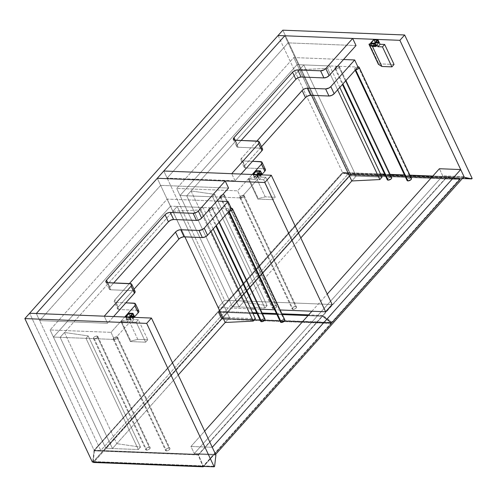 <?xml version="1.0" encoding="UTF-8"?>
<svg xmlns="http://www.w3.org/2000/svg" width="497" height="497" viewBox="0 0 497 497"><rect width="100%" height="100%" fill="white"/><g stroke="black" fill="none" stroke-linecap="round" stroke-linejoin="round"><path stroke-width="0.37" stroke-dasharray="2.48 1.86" d="M36.318 313.514L100.779 450.499L94.082 450.239L29.621 313.253L94.082 450.239L100.779 450.499L349.217 172.77L342.52 172.502L94.082 450.239L29.621 313.253L94.082 450.239L92.777 461.533L214.605 466.329L92.777 461.533L94.082 450.239L342.52 172.502L349.217 172.77L284.756 35.784L349.217 172.77L100.779 450.499L36.318 313.514L39.654 320.608L107.576 323.28L104.24 316.191L107.576 323.28L113.589 316.558L107.576 323.28L39.654 320.608L36.318 313.514M278.059 35.517L342.52 172.502L278.059 35.517M463.496 177.267L432.825 176.062L463.496 177.267M409.901 175.155L404.452 174.944L409.901 175.155M390.108 174.379L384.653 174.161L390.108 174.379M380.534 174L342.52 172.502L380.534 174M472.15 178.417L350.323 173.615L349.888 174.099L462.365 178.535L349.888 174.099L342.52 172.502L349.888 174.099L350.323 173.615L282.83 30.187L350.323 173.615L472.15 178.417M92.343 462.017L92.777 461.533L92.343 462.017M215.909 455.035L94.082 450.239L215.909 455.035M163.793 171.011L224.613 300.263L332.126 304.499L224.613 300.263L218.108 307.531L157.288 178.286L160.624 185.375L39.654 320.608L160.624 185.375L157.288 178.286L218.108 307.531L250.774 308.817L218.108 307.531L224.613 300.263L163.793 171.011L167.129 178.106L235.05 180.778L241.064 174.056L235.05 180.778L231.714 173.689L235.05 180.778L167.129 178.106L163.793 171.011M280.14 309.979L274.686 309.761L280.14 309.979M260.341 309.196L254.893 308.985L260.341 309.196M356.014 45.55L288.098 42.872L284.756 35.784L288.098 42.872L167.129 178.106L288.098 42.872L356.014 45.55M235.199 140.21L237.33 144.745L241.175 140.446L237.33 144.745A4.032 1.895 -25.2 0 0 236.727 146.578A4.032 1.895 -25.2 0 0 238.206 147.286L234.87 140.197L238.206 147.286L261.049 148.187L237.659 147.218L236.69 146.491L237.33 144.745L235.199 140.21M257.713 141.092L261.049 148.187L257.713 141.092M262.534 148.889A4.032 1.895 -25.2 0 0 261.049 148.187M262.379 148.659L262.571 148.982M228.545 188.052L160.624 185.375L228.545 188.052M107.725 282.712L109.862 287.247L113.707 282.948L109.862 287.247A4.032 1.895 -25.2 0 0 109.253 289.08A4.032 1.895 -25.2 0 0 110.738 289.788L107.402 282.7L110.738 289.788L109.216 288.993L109.862 287.247L107.725 282.712M130.245 283.594L133.581 290.689L110.738 289.788L133.581 290.689L130.245 283.594M135.06 291.391A4.032 1.895 -25.2 0 0 133.581 290.689M135.097 291.484L134.904 291.161M464.043 176.659L442.721 175.814L439.385 168.725L442.721 175.814L194.284 453.55L215.605 454.388L194.284 453.55L442.721 175.814L464.043 176.659M212.269 447.3L190.947 446.461L204.658 431.129L190.947 446.461L194.284 453.55L190.947 446.461L212.269 447.3M311.917 311.228L327.231 294.106L311.917 311.228M380.64 174.217L342.992 172.819L380.677 174.298L342.992 172.819L218.928 311.395L221.96 318.099L350.081 174.869L342.843 173.124L218.928 311.65L222.047 318.353L331.897 322.833L331.928 322.019L459.998 178.609L460.247 179.019L446.983 177.007L322.814 315.427L322.746 315.993L331.605 322.478L331.928 322.019L323.075 315.527L322.746 315.993L322.814 315.427L308.662 314.868L322.814 315.427L322.746 315.993L308.171 315.415L322.746 315.993L331.605 322.478L332.126 322.249L460.309 178.839L350.515 174.447L460.16 178.765L460.34 179.212L332.213 322.441L460.247 179.019L332.213 322.441L222.047 318.353L219.015 311.905L252.855 313.24L219.015 311.905L219.078 311.339L252.582 312.663L219.078 311.339L218.866 311.836L222.252 318.515L332.064 322.752L460.185 179.523L350.54 175.205L222.42 318.434L332.213 322.696L331.692 322.671L332.213 322.696L460.396 179.026L459.992 178.609L350.342 174.292L343.191 172.739L446.921 176.826L459.992 178.609L446.896 176.82L432.57 176.342L446.728 176.901L322.814 315.427L446.983 177.007L323.075 315.527L331.928 322.019L460.054 178.79L446.896 176.82L432.645 176.261L446.946 176.833M256.968 313.402L262.422 313.613L256.968 313.402M276.767 314.179L282.215 314.396L276.767 314.179M410.044 175.46L404.595 175.242L410.044 175.46M390.244 174.677L384.796 174.466L390.244 174.677M256.7 312.824L262.149 313.035L256.7 312.824M276.494 313.601L281.948 313.818L276.494 313.601M218.928 311.65L342.992 172.819L218.928 311.65M380.634 174.211L342.843 172.869L218.928 311.395L222.252 318.515L221.96 318.099L222.252 318.515L332.213 322.696L460.396 179.026L459.998 178.609L350.342 174.292L459.992 178.609L446.933 176.826M410.006 175.373L404.552 175.155L410 175.366M390.207 174.59L384.753 174.379L390.207 174.59M460.185 179.523L460.247 178.957L460.185 179.523L350.54 175.205L222.42 318.434L221.96 318.099L350.081 174.869L350.54 175.205L350.602 174.64L460.247 178.957L460.185 179.523L460.247 178.957M342.855 173.049L343.191 172.739L342.855 173.049M342.992 172.819L350.342 174.292L349.994 174.677L342.843 173.124L342.992 172.819M342.843 173.124L343.191 172.739M350.081 174.869L350.602 174.64L350.54 175.205L349.994 174.677L350.342 174.292L349.994 174.677L350.602 174.64L350.081 174.869M356.125 176.112L349.422 175.851L232.36 306.717L239.057 306.984L300.809 237.951L239.057 306.984L186.729 195.787L303.797 64.914L356.125 176.112L351.789 180.964L356.125 176.112L303.797 64.914L186.729 195.787L180.032 195.52L297.094 64.653L303.797 64.914L297.094 64.653L349.422 175.851L356.125 176.112L351.789 180.964L356.125 176.112L303.797 64.914L329.685 65.933L327.517 68.356L299.461 69.76L311.489 95.325L299.461 69.76L303.797 64.914L356.125 176.112L382.013 177.137L356.125 176.112M180.032 195.52L186.729 195.787L239.057 306.984L232.36 306.717L180.032 195.52L232.36 306.717L349.422 175.851L297.094 64.653L180.032 195.52L297.094 64.653L358.008 67.052L297.094 64.653L293.758 57.559L297.094 64.653L180.032 195.52L176.696 188.431L180.032 195.52L240.946 197.918L237.609 190.829L252.221 174.497L237.609 190.829L240.946 197.918L180.032 195.52M337.625 89.839L327.517 68.356L337.625 89.839M339.793 87.416L329.685 65.933L327.517 68.356L299.461 69.76L303.797 64.914L329.685 65.933L339.793 87.416M335.829 68.94L342.893 83.95L335.829 68.94L337.5 68.561L338.96 67.555L339.339 66.505L338.432 66.026A2.423 1.137 154.8 0 1 339.321 66.455A2.423 1.137 154.8 0 1 338.37 68.07A2.423 1.137 154.8 0 1 335.829 68.94A2.423 1.137 154.8 0 1 334.941 68.511A2.423 1.137 154.8 0 1 335.891 66.896A2.423 1.137 154.8 0 1 338.432 66.026L336.755 66.405L335.301 67.412L334.916 68.462L335.829 68.94M391.648 177.653A2.423 1.137 -25.2 0 0 390.754 177.23L338.432 66.026L390.754 177.23L388.66 177.814L387.269 179.175M390.754 177.23A2.423 1.137 -25.2 0 0 388.219 178.094A2.423 1.137 -25.2 0 0 387.269 179.715M411.441 178.429A2.423 1.137 -25.2 0 0 410.553 178.007L358.225 66.809L356.554 67.182L355.1 68.188L354.715 69.238L355.628 69.717A2.423 1.137 154.8 0 1 354.734 69.294A2.423 1.137 154.8 0 1 355.535 67.791A2.423 1.137 154.8 0 1 357.902 66.815M358.225 66.809L410.553 178.007L408.453 178.597L407.068 179.951M410.553 178.007A2.423 1.137 -25.2 0 0 408.012 178.87A2.423 1.137 -25.2 0 0 407.062 180.492M240.728 198.16L293.056 309.364A2.423 1.137 -25.2 0 0 295.591 308.494A2.423 1.137 -25.2 0 0 296.547 306.879A2.423 1.137 -25.2 0 0 295.659 306.456L243.331 195.253A2.423 1.137 154.8 0 1 244.22 195.675A2.423 1.137 154.8 0 1 243.269 197.297A2.423 1.137 154.8 0 1 240.728 198.16L239.815 197.688L240.492 196.352L242.53 195.34L244.126 195.538L244.077 196.495L243.219 197.334L240.728 198.16A2.423 1.137 154.8 0 1 239.84 197.738A2.423 1.137 154.8 0 1 240.79 196.116A2.423 1.137 154.8 0 1 243.331 195.253L295.659 306.456L293.162 307.283L292.143 308.885L293.435 309.345L295.547 308.531L296.597 307.158L295.659 306.456A2.423 1.137 -25.2 0 0 293.118 307.32A2.423 1.137 -25.2 0 0 292.168 308.935A2.423 1.137 -25.2 0 0 293.056 309.364L240.728 198.16M220.929 197.384L273.257 308.581A2.423 1.137 -25.2 0 0 275.798 307.718A2.423 1.137 -25.2 0 0 276.748 306.096A2.423 1.137 -25.2 0 0 275.86 305.674L223.532 194.476A2.423 1.137 154.8 0 1 224.42 194.899A2.423 1.137 154.8 0 1 223.47 196.52A2.423 1.137 154.8 0 1 220.929 197.384L219.991 196.675L220.693 195.576L222.737 194.557L224.327 194.762L224.42 195.439L223.768 196.284L220.929 197.384A2.423 1.137 154.8 0 1 220.041 196.961A2.423 1.137 154.8 0 1 220.991 195.34A2.423 1.137 154.8 0 1 223.532 194.476L275.86 305.674L273.369 306.506L272.344 308.103L273.642 308.569L275.748 307.749L276.798 306.382L275.86 305.674A2.423 1.137 -25.2 0 0 273.319 306.537A2.423 1.137 -25.2 0 0 272.368 308.159A2.423 1.137 -25.2 0 0 273.257 308.581L220.929 197.384M243.393 302.139L239.057 306.984L264.944 308.003L267.113 305.58L243.393 302.139L239.057 306.984L186.729 195.787L191.065 190.941L243.393 302.139L191.065 190.941L186.729 195.787L239.057 306.984L264.944 308.003L212.623 196.806L186.729 195.787L212.623 196.806L214.785 194.383L191.065 190.941L214.785 194.383L267.113 305.58L243.393 302.139M264.944 308.003L267.113 305.58L214.785 194.383L212.623 196.806L264.944 308.003M261.571 174.863L240.946 197.918L261.571 174.863M343.514 59.522L293.758 57.559L176.696 188.431L237.609 190.829L176.696 188.431L293.758 57.559L343.514 59.522M256.899 141.061L241.424 158.363L240.784 160.115L242.3 160.91L252.464 161.308L242.3 160.91L245.642 167.998L263.913 168.719L260.577 161.624L263.913 168.719L245.642 167.998L242.3 160.91A4.032 1.895 154.8 0 1 240.821 160.202A4.032 1.895 154.8 0 1 241.424 158.363L256.899 141.061M244.157 167.29A4.032 1.895 -25.2 0 1 244.76 165.458L241.424 158.363L244.76 165.458L261.515 146.727L244.4 165.93L244.313 167.526L245.642 167.998A4.032 1.895 -25.2 0 1 244.157 167.29L240.821 160.202M265.243 169.191L265.435 169.514M265.398 169.421A4.032 1.895 -25.2 0 0 263.913 168.719M331.48 322.913L322.528 316.235L218.798 312.147L221.83 318.596L331.567 323.168L203.447 466.391L331.567 323.168L331.412 323.479L221.768 319.161L93.647 462.39L203.292 466.708L331.412 323.479L331.48 322.913L331.561 323.423L331.499 322.708L331.567 323.168L322.423 316.254L198.508 454.78L203.223 466.124L331.412 322.845L322.528 316.235L218.798 312.147L221.83 318.596L331.48 322.913L331.412 323.479L221.768 319.161L221.83 318.596L221.308 318.826L218.127 312.054L94.43 450.338L93.188 462.055L221.308 318.826L218.127 312.054L94.3 450.586L198.247 454.674L322.162 316.154L308.01 315.595L322.329 316.073L331.412 322.845L203.223 466.124L202.851 466.285L198.141 454.941L94.405 450.86L93.125 461.986L202.801 466.366L92.989 461.943L221.83 318.596L221.768 319.161L221.308 318.826L221.768 319.161L93.647 462.39L203.292 466.708L331.412 323.479M203.441 466.391L203.292 466.074L203.441 466.391M93.032 461.974L94.405 450.86L198.141 454.941L202.851 466.285L203.223 466.124L198.508 454.78L322.547 316.148L198.508 454.78L94.405 450.86L94.43 450.338L93.014 461.906M282.308 314.582L276.854 314.371L282.308 314.582M262.509 313.806L257.061 313.588L262.509 313.806M252.942 313.427L218.127 312.054L252.942 313.427M322.528 316.235L322.162 316.154M308.084 315.508L322.553 316.148L331.493 322.696L331.561 323.423L203.441 466.652M93.647 462.39L93.188 462.055L93.647 462.39M229.521 317.645L222.818 317.384L105.755 448.251L112.452 448.518L178.237 374.98L112.452 448.518L60.125 337.32L177.193 206.448L229.521 317.645L225.184 322.497L229.521 317.645L177.193 206.448L60.125 337.32L53.427 337.053L170.49 206.187L177.193 206.448L170.49 206.187L222.818 317.384L229.521 317.645L225.184 322.497L229.521 317.645L177.193 206.448L203.08 207.466L200.912 209.889L172.857 211.293L184.884 236.858L172.857 211.293L177.193 206.448L229.521 317.645L255.408 318.67L229.521 317.645M53.427 337.053L60.125 337.32L112.452 448.518L105.755 448.251L53.427 337.053L105.755 448.251L222.818 317.384L170.49 206.187L53.427 337.053L170.49 206.187L231.409 208.585L170.49 206.187L167.154 199.092L170.49 206.187L53.427 337.053L50.091 329.965L53.427 337.053L114.341 339.451L111.005 332.363L124.747 316.999L111.005 332.363L114.341 339.451L53.427 337.053M211.02 231.372L200.912 209.889L211.02 231.372M213.188 228.949L203.08 207.466L200.912 209.889L172.857 211.293L177.193 206.448L203.08 207.466L213.188 228.949M209.225 210.467L216.288 225.483L209.225 210.467L210.896 210.094L212.356 209.088L212.735 208.038L211.828 207.56A2.423 1.137 154.8 0 1 212.716 207.988A2.423 1.137 154.8 0 1 211.765 209.604A2.423 1.137 154.8 0 1 209.225 210.467A2.423 1.137 154.8 0 1 208.336 210.045A2.423 1.137 154.8 0 1 209.287 208.429A2.423 1.137 154.8 0 1 211.828 207.56L210.15 207.939L208.697 208.945L208.311 209.995L209.225 210.467M265.044 319.186A2.423 1.137 -25.2 0 0 264.149 318.763L211.828 207.56L264.149 318.763L262.056 319.347L260.664 320.708M264.149 318.763A2.423 1.137 -25.2 0 0 261.615 319.627A2.423 1.137 -25.2 0 0 260.664 321.248M284.837 319.962A2.423 1.137 -25.2 0 0 283.949 319.54L231.621 208.342L229.949 208.715L228.496 209.722L228.111 210.771L229.024 211.25A2.423 1.137 154.8 0 1 228.129 210.827A2.423 1.137 154.8 0 1 228.931 209.324A2.423 1.137 154.8 0 1 231.298 208.349M231.621 208.342L283.949 319.54L281.855 320.124L280.463 321.484M283.949 319.54A2.423 1.137 -25.2 0 0 281.408 320.403A2.423 1.137 -25.2 0 0 280.457 322.025M114.124 339.693L166.452 450.897A2.423 1.137 -25.2 0 0 168.986 450.027A2.423 1.137 -25.2 0 0 169.943 448.412A2.423 1.137 -25.2 0 0 169.055 447.983L116.727 336.786A2.423 1.137 154.8 0 1 117.615 337.208A2.423 1.137 154.8 0 1 116.665 338.83A2.423 1.137 154.8 0 1 114.124 339.693L113.21 339.221L113.888 337.885L115.925 336.873L117.522 337.072L117.472 338.028L116.615 338.867L114.124 339.693A2.423 1.137 154.8 0 1 113.235 339.271A2.423 1.137 154.8 0 1 114.186 337.649A2.423 1.137 154.8 0 1 116.727 336.786L169.055 447.983L166.563 448.816L165.538 450.419L166.83 450.878L168.943 450.065L169.993 448.692L169.055 447.983A2.423 1.137 -25.2 0 0 166.514 448.853A2.423 1.137 -25.2 0 0 165.563 450.468A2.423 1.137 -25.2 0 0 166.452 450.897L114.124 339.693M94.324 338.917L146.652 450.114A2.423 1.137 -25.2 0 0 149.193 449.251A2.423 1.137 -25.2 0 0 150.144 447.629A2.423 1.137 -25.2 0 0 149.255 447.207L96.927 336.009A2.423 1.137 154.8 0 1 97.816 336.432A2.423 1.137 154.8 0 1 96.865 338.053A2.423 1.137 154.8 0 1 94.324 338.917L93.386 338.208L94.088 337.109L96.132 336.09L97.723 336.295L97.816 336.972L97.163 337.817L94.324 338.917A2.423 1.137 154.8 0 1 93.436 338.494A2.423 1.137 154.8 0 1 94.387 336.873A2.423 1.137 154.8 0 1 96.927 336.009L149.255 447.207L146.764 448.039L145.739 449.636L147.037 450.102L149.143 449.282L150.193 447.915L149.255 447.207A2.423 1.137 -25.2 0 0 146.714 448.07A2.423 1.137 -25.2 0 0 145.764 449.692A2.423 1.137 -25.2 0 0 146.652 450.114L94.324 338.917M116.789 443.672L112.452 448.518L138.34 449.536L140.508 447.114L116.789 443.672L112.452 448.518L60.125 337.32L64.461 332.474L116.789 443.672L64.461 332.474L60.125 337.32L112.452 448.518L138.34 449.536L86.018 338.339L60.125 337.32L86.018 338.339L88.186 335.916L64.461 332.474L88.186 335.916L140.508 447.114L116.789 443.672M138.34 449.536L140.508 447.114L88.186 335.916L86.018 338.339L138.34 449.536M134.097 317.366L114.341 339.451L134.097 317.366M216.916 201.055L167.154 199.092L50.091 329.965L111.005 332.363L50.091 329.965L167.154 199.092L216.916 201.055M129.431 283.563L114.819 299.896L114.18 301.648L115.702 302.443L125.859 302.841L115.702 302.443L119.038 309.532L137.309 310.252L133.973 303.158L137.309 310.252L119.038 309.532L115.702 302.443A4.032 1.895 154.8 0 1 114.217 301.735A4.032 1.895 154.8 0 1 114.819 299.896L129.431 283.563M117.553 308.823A4.032 1.895 -25.2 0 1 118.156 306.991L114.819 299.896L118.156 306.991L134.041 289.229L117.795 307.463L117.708 309.059L119.038 309.532A4.032 1.895 -25.2 0 1 117.553 308.823L114.217 301.735M138.638 310.724L138.831 311.047M138.793 310.954A4.032 1.895 -25.2 0 0 137.309 310.252M256.949 174.702L253.141 174.553L255.309 179.361L257.471 176.938L256.825 175.354L257.906 173.993L261.714 174.143L257.906 173.993L256.93 175.087L260.739 175.236L260.676 175.801L261.087 174.845L260.739 175.236L256.93 175.087L256.868 175.652L260.676 175.801L261.279 177.087L265.852 177.267L263.683 179.697L259.111 179.516L261.279 177.087L260.676 175.801L256.868 175.652L257.471 176.938L255.309 179.361L248.45 179.094L248.885 178.609L255.849 176.876L257.471 176.938L255.849 176.876L265.249 196.862L258.291 198.595L257.856 199.08L273.083 199.676L263.683 179.697L265.852 177.267L275.251 197.253L273.083 199.676L275.251 197.253L265.249 196.862L275.251 197.253L265.852 177.267L261.279 177.087L259.111 179.516L256.992 175L253.184 174.851L255.309 179.361L248.45 179.094L257.856 199.08L258.291 198.595L248.885 178.609L248.45 179.094L257.856 199.08L273.083 199.676L263.683 179.697L259.111 179.516L256.961 174.627M265.249 196.862L255.849 176.876L248.885 178.609L258.291 198.595L265.249 196.862M256.763 170.85L260.565 171.005L256.763 170.85L257.974 173.428L256.763 170.85M261.782 173.583L257.974 173.428L261.782 173.583M257.906 173.993L257.974 173.428L257.906 173.993M257.539 173.913L256.328 171.335L253.52 174.553L254.539 176.969L257.608 173.354L258.434 173.385L257.608 173.354L256.328 171.335L253.551 174.932L254.663 177.025L257.949 173.931L257.539 173.913M257.353 174.633L258.49 177.174L260.664 174.832L258.639 177.094L254.831 176.944L258.471 177.174L254.464 176.864L258.266 177.013L257.359 175.081L253.551 174.932L257.359 175.081L257.328 174.695M257.421 174.515L253.619 174.366L257.421 174.515M260.136 171.49L256.328 171.335L260.136 171.49M260.074 171.552L256.694 171.415L260.074 171.552M374.073 39.511L376.272 44.134L370.712 43.91L376.272 44.134L374.104 46.556L376.272 44.134L374.148 39.617L377.956 39.772L374.111 39.555M372.278 46.37L371.7 46.016L372.278 46.37M394.053 64.442L378.826 63.846L378.391 64.33L378.826 63.846L369.42 43.86L378.826 63.846L394.053 64.442M374.048 46.438L373.502 45.264L376.881 45.401L373.297 45.103L376.937 45.339L373.129 45.184L372.154 46.277L375.962 46.426L372.154 46.277L373.228 45.115L374.048 46.438M371.849 45.631L372.222 45.712L374.999 42.568L373.862 40.021L370.917 43.63L372.054 45.792L375.701 45.848L372.222 45.712L375.334 42.699L374.931 42.68L374.993 42.121L375.825 42.152L374.993 42.121L374.086 40.182L377.465 40.319L373.719 40.102L377.521 40.257L373.719 40.102L371.004 43.133L374.813 43.282L371.004 43.133L370.942 43.699L374.75 43.848L370.942 43.699L371.849 45.631L375.657 45.78L371.849 45.631M125.673 317.036L127.835 321.863L130.003 319.441L129.35 317.856L130.438 316.496L134.246 316.645L130.438 316.496L129.462 317.589L133.271 317.738L133.202 318.304L133.618 317.347L133.271 317.738L129.462 317.589L129.394 318.155L133.202 318.304L133.811 319.59L138.377 319.77L136.209 322.199L131.643 322.019L133.811 319.59L133.202 318.304L129.394 318.155L130.003 319.441L127.835 321.863L120.982 321.596L121.417 321.112L128.375 319.378L130.003 319.441L128.375 319.378L137.781 339.364L130.817 341.097L130.388 341.582L145.615 342.178L136.209 322.199L138.377 319.77L147.783 339.755L145.615 342.178L147.783 339.755L137.781 339.364L147.783 339.755L138.377 319.77L133.811 319.59L131.643 322.019L129.518 317.502L125.71 317.353L127.835 321.863L120.982 321.596L130.388 341.582L130.817 341.097L121.417 321.112L120.982 321.596L130.388 341.582L145.615 342.178L136.209 322.199L131.643 322.019L129.475 317.185M137.781 339.364L128.375 319.378L121.417 321.112L130.817 341.097L137.781 339.364M125.679 316.98L125.71 317.353L129.518 317.502L129.487 317.129M129.288 313.352L133.097 313.508L129.288 313.352L130.5 315.93L129.288 313.352M134.308 316.086L130.5 315.93L134.308 316.086M130.438 316.496L130.5 315.93L130.438 316.496M130.065 316.415L128.853 313.837L126.07 316.987L127.064 319.472L130.133 315.856L130.966 315.887L130.133 315.856L128.853 313.837L126.145 316.869L126.99 319.366L127.356 319.447L130.475 316.434L130.065 316.415M129.879 317.136L131.022 319.677L133.19 317.334L131.165 319.596L127.356 319.447L130.997 319.677L126.99 319.366L130.798 319.515L129.885 317.583L126.083 317.434L129.885 317.583L129.86 317.198M129.953 317.018L126.145 316.869L129.953 317.018M132.662 313.992L128.853 313.837L132.662 313.992M132.606 314.054L129.22 313.918L132.606 314.054M233.391 139.489L236.727 146.578M105.917 281.992L109.253 289.08M339.321 66.455L345.949 80.539M334.941 68.511L342.439 84.459M354.734 69.294L355.175 70.22M244.22 195.675L296.547 306.879M239.84 197.738L292.168 308.935M224.42 194.899L276.748 306.096M220.041 196.961L272.368 308.159M282.265 314.495L276.817 314.278M262.466 313.713L257.017 313.501M252.898 313.34L218.357 311.979M94.3 450.568L92.989 461.937M212.716 207.988L219.345 222.072M208.336 210.045L215.835 225.992M228.129 210.827L228.57 211.753M117.615 337.208L169.943 448.412M113.235 339.271L165.563 450.468M97.816 336.432L150.144 447.629M93.436 338.494L145.764 449.692M258.471 177.174L254.663 177.025M260.304 171.409L256.495 171.254M377.105 45.258L373.297 45.103M375.862 45.941L372.054 45.792M377.689 40.176L373.887 40.021M130.997 319.677L127.189 319.528M132.829 313.911L129.021 313.756"/><path stroke-width="0.75" d="M29.621 313.253L36.318 313.514L29.621 313.253L278.059 35.517L399.886 40.319L404.657 34.983L282.83 30.187L278.059 35.517L399.886 40.319L464.347 177.299L463.496 177.267L464.347 177.299L399.886 40.319L404.657 34.983L472.15 178.417L471.715 178.901L472.15 178.417L404.657 34.983L282.83 30.187L29.621 313.253L151.448 318.049L146.677 323.385L24.85 318.583L29.621 313.253L151.448 318.049L215.909 455.035L151.448 318.049L146.677 323.385L214.17 466.813L92.343 462.017L24.85 318.583L146.677 323.385L214.17 466.813L92.343 462.017L24.85 318.583L29.621 313.253M284.756 35.784L36.318 313.514L284.756 35.784L352.677 38.455L356.014 45.55L352.677 38.455L325.796 68.511L329.132 75.6L356.014 45.55L329.132 75.6L325.796 68.511A4.032 1.895 154.8 0 1 320.584 70.81L323.92 77.905A4.032 1.895 -25.2 0 0 329.132 75.6L326.709 77.277L323.92 77.905L320.584 70.81L297.74 69.915L301.076 77.004L323.92 77.905L301.076 77.004A4.032 1.895 -25.2 0 0 295.864 79.309L292.528 72.214A4.032 1.895 154.8 0 1 297.74 69.915L301.076 77.004L298.287 77.631L295.864 79.309L292.528 72.214L233.994 137.65L235.199 140.21L233.994 137.65L233.354 139.402L234.87 140.197A4.032 1.895 154.8 0 1 233.391 139.489A4.032 1.895 154.8 0 1 233.994 137.65L293.006 71.748L294.951 70.537L297.107 69.934L320.584 70.81L324.081 69.835L325.796 68.511L352.677 38.455L284.756 35.784L163.793 171.011L271.306 175.248L163.793 171.011L284.756 35.784M432.825 176.062L409.901 175.155L432.825 176.062M404.452 174.944L390.108 174.379L404.452 174.944M384.653 174.161L380.534 174L384.653 174.161M462.365 178.535L471.715 178.901L464.347 177.299L471.715 178.901L462.365 178.535M214.605 466.329L214.17 466.813L214.605 466.329L215.909 455.035L214.605 466.329M332.126 304.499L271.306 175.248L264.802 182.517L157.288 178.286L163.793 171.011L157.288 178.286L264.802 182.517L325.622 311.768L280.14 309.979L325.622 311.768L332.126 304.499L271.306 175.248L264.802 182.517L325.622 311.768L332.126 304.499M274.686 309.761L260.341 309.196L274.686 309.761M254.893 308.985L250.774 308.817L254.893 308.985M241.175 140.446L295.864 79.309L241.175 140.446M262.571 148.982L261.931 150.728L241.064 174.056L261.931 150.728L258.595 143.639L259.285 142.272L258.713 141.322L234.87 140.197L257.713 141.092A4.032 1.895 154.8 0 1 259.198 141.8A4.032 1.895 154.8 0 1 258.595 143.639L261.931 150.728A4.032 1.895 -25.2 0 0 262.534 148.889L259.198 141.8M258.595 143.639L231.714 173.689L163.793 171.011L231.714 173.689L258.595 143.639M261.049 148.187L262.379 148.659M104.24 316.191L36.318 313.514L157.288 178.286L225.209 180.958L228.545 188.052L225.209 180.958L198.328 211.014L201.664 218.102L228.545 188.052L201.664 218.102L198.328 211.014A4.032 1.895 154.8 0 1 193.109 213.312L196.452 220.407A4.032 1.895 -25.2 0 0 201.664 218.102L199.235 219.78L196.452 220.407L193.109 213.312L170.266 212.418L173.608 219.506L196.452 220.407L173.608 219.506A4.032 1.895 -25.2 0 0 168.39 221.811L165.054 214.716A4.032 1.895 154.8 0 1 170.266 212.418L173.608 219.506L170.819 220.134L168.39 221.811L165.054 214.716L106.526 280.153L107.725 282.712L106.526 280.153L165.538 214.25L167.483 213.039L169.632 212.436L193.109 213.312L196.607 212.337L198.328 211.014L225.209 180.958L157.288 178.286L36.318 313.514L104.24 316.191L131.121 286.142L134.457 293.23A4.032 1.895 -25.2 0 0 135.06 291.391L131.724 284.303A4.032 1.895 154.8 0 1 131.121 286.142L104.24 316.191M113.707 282.948L168.39 221.811L113.707 282.948M133.581 290.689L134.904 291.161L134.824 292.758L113.589 316.558L134.457 293.23L131.121 286.142L131.811 284.775L131.245 283.824L107.402 282.7A4.032 1.895 154.8 0 1 105.917 281.992A4.032 1.895 154.8 0 1 106.526 280.153L105.88 281.905L106.849 282.625L130.245 283.594A4.032 1.895 154.8 0 1 131.724 284.303M439.385 168.725L460.707 169.564L464.043 176.659L215.605 454.388L212.269 447.3L460.707 169.564L464.043 176.659L215.605 454.388L212.269 447.3L460.707 169.564L439.385 168.725L327.231 294.106L439.385 168.725M204.658 431.129L311.917 311.228L204.658 431.129M252.855 313.24L256.968 313.402L252.855 313.24M262.422 313.613L276.767 314.179L262.422 313.613M282.215 314.396L308.171 315.415L282.215 314.396M432.57 176.342L410.044 175.46L432.57 176.342M404.595 175.242L390.244 174.677L404.595 175.242M384.796 174.466L380.677 174.298L384.796 174.466M252.582 312.663L256.7 312.824L252.582 312.663M262.149 313.035L276.494 313.601L262.149 313.035M281.948 313.818L308.662 314.868L281.948 313.818M432.645 176.261L410.006 175.373L432.645 176.261M404.552 175.155L390.207 174.59L404.552 175.155M380.634 174.211L384.753 174.372L380.64 174.217M300.809 237.951L351.789 180.964L300.809 237.951M351.789 180.964L379.845 179.56L382.013 177.137L339.793 87.416L382.013 177.137L379.845 179.56L337.625 89.839L379.845 179.56L351.789 180.964L311.489 95.325L351.789 180.964M387.269 179.175L387.362 179.852L388.157 180.138L342.893 83.95L388.157 180.138A2.423 1.137 -25.2 0 0 390.692 179.274A2.423 1.137 -25.2 0 0 391.648 177.653L345.949 80.539M342.439 84.459L387.269 179.715A2.423 1.137 -25.2 0 0 388.157 180.138L390.996 179.038L391.642 178.193L391.356 177.367M391.089 177.267L390.754 177.23M407.068 179.951L407.155 180.628L407.95 180.914L355.628 69.717L407.95 180.914A2.423 1.137 -25.2 0 0 410.491 180.051A2.423 1.137 -25.2 0 0 411.441 178.429L359.12 67.232A2.423 1.137 154.8 0 1 358.163 68.853A2.423 1.137 154.8 0 1 355.628 69.717L357.3 69.344L358.753 68.337L359.138 67.288L358.225 66.809A2.423 1.137 154.8 0 1 359.12 67.232M355.175 70.22L407.062 180.492A2.423 1.137 -25.2 0 0 407.95 180.914L410.789 179.815L411.497 178.715L411.156 178.143M410.882 178.05L410.553 178.007M357.902 66.815A2.423 1.137 154.8 0 1 358.225 66.809L357.846 66.822M252.221 174.497L261.453 164.172L264.789 171.26L261.571 174.863L264.789 171.26A4.032 1.895 -25.2 0 0 265.398 169.421L262.062 162.333A4.032 1.895 154.8 0 1 261.453 164.172L252.221 174.497M358.008 67.052L354.672 59.963L343.514 59.522L354.672 59.963L358.008 67.052L334.164 93.709L330.828 86.621L354.672 59.963L330.828 86.621L329.107 87.944L325.616 88.92L306.705 88.224L304.549 88.826L302.605 90.038L256.899 141.061L302.126 90.504L305.462 97.598L261.515 146.727L305.462 97.598L302.126 90.504A4.032 1.895 154.8 0 1 307.339 88.205L325.616 88.92L328.952 96.014L310.041 95.318L307.183 96.269L305.462 97.598A4.032 1.895 -25.2 0 1 310.675 95.294L307.339 88.205L310.675 95.294L328.952 96.014A4.032 1.895 -25.2 0 0 334.164 93.709L331.741 95.387L328.952 96.014L325.616 88.92A4.032 1.895 154.8 0 0 330.828 86.621L334.164 93.709L358.008 67.052M262.062 162.333A4.032 1.895 154.8 0 0 260.577 161.624L252.464 161.308L261.577 161.86L262.149 162.805L261.453 164.172L264.789 171.26L265.435 169.514M263.913 168.719L265.243 169.191M203.441 466.397L203.124 466.789L202.801 466.366L203.292 466.708L203.447 466.391L203.292 466.708L203.441 466.397L93.156 462.048L93.479 462.471L93.188 462.055M308.01 315.595L282.308 314.582L308.01 315.595M276.854 314.371L262.509 313.806L276.854 314.371M257.061 313.588L252.942 313.427L257.061 313.588M202.925 466.627L93.647 462.39M178.237 374.98L225.184 322.497L178.237 374.98M225.184 322.497L253.24 321.093L255.408 318.67L213.188 228.949L255.408 318.67L253.24 321.093L211.02 231.372L253.24 321.093L225.184 322.497L184.884 236.858L225.184 322.497M260.664 320.708L260.757 321.385L261.552 321.671L216.288 225.483L261.552 321.671A2.423 1.137 -25.2 0 0 264.087 320.807A2.423 1.137 -25.2 0 0 265.044 319.186L219.345 222.072M215.835 225.992L260.664 321.248A2.423 1.137 -25.2 0 0 261.552 321.671L264.392 320.571L265.038 319.726L264.752 318.9M264.485 318.801L264.149 318.763M280.463 321.484L280.55 322.162L281.345 322.447L229.024 211.25L281.345 322.447A2.423 1.137 -25.2 0 0 283.886 321.584A2.423 1.137 -25.2 0 0 284.837 319.962L232.515 208.765A2.423 1.137 154.8 0 1 231.559 210.386A2.423 1.137 154.8 0 1 229.024 211.25L230.695 210.877L232.149 209.871L232.534 208.821L231.621 208.342A2.423 1.137 154.8 0 1 232.515 208.765M228.57 211.753L280.457 322.025A2.423 1.137 -25.2 0 0 281.345 322.447L284.185 321.348L284.893 320.248L284.551 319.677M284.284 319.583L283.949 319.54M231.298 208.349A2.423 1.137 154.8 0 1 231.621 208.342L231.242 208.355M124.747 316.999L134.849 305.705L138.185 312.793L134.097 317.366L138.185 312.793A4.032 1.895 -25.2 0 0 138.793 310.954L135.457 303.866A4.032 1.895 154.8 0 1 134.849 305.705L124.747 316.999M231.409 208.585L228.067 201.49L216.916 201.055L228.067 201.49L231.409 208.585L207.56 235.243L204.224 228.154L228.067 201.49L204.224 228.154L202.503 229.477L199.011 230.453L180.1 229.757L177.945 230.359L176 231.571L129.431 283.563L175.522 232.037L178.858 239.132L134.041 289.229L178.858 239.132L175.522 232.037A4.032 1.895 154.8 0 1 180.734 229.738L199.011 230.453L202.347 237.547L183.436 236.852L180.579 237.802L178.858 239.132A4.032 1.895 -25.2 0 1 184.07 236.827L180.734 229.738L184.07 236.827L202.347 237.547A4.032 1.895 -25.2 0 0 207.56 235.243L205.137 236.92L202.347 237.547L199.011 230.453A4.032 1.895 154.8 0 0 204.224 228.154L207.56 235.243L231.409 208.585M135.457 303.866A4.032 1.895 154.8 0 0 133.973 303.158L125.859 302.841L134.973 303.394L135.544 304.338L134.849 305.705L138.185 312.793L138.831 311.047M137.309 310.252L138.638 310.724M253.246 174.285L257.055 174.435L253.246 174.285L256.39 170.775L253.246 174.285M256.949 174.683L260.198 170.925L256.39 170.775L260.366 170.844L261.782 173.583L261.087 174.845L261.826 173.882L260.347 170.844L256.949 174.702M260.503 171.564L260.18 171.446L257.328 174.708L260.304 171.409L261.41 173.503L260.503 171.564M260.664 174.832L261.41 173.503L261.347 174.068L257.949 173.931L261.347 174.068L260.664 174.832M258.434 173.385L261.41 173.503L258.434 173.385M380.081 44.283L384.647 44.463L382.479 46.886L377.913 46.706L380.081 44.283L384.647 44.463L394.053 64.442L391.884 66.871L382.479 46.886L384.647 44.463L394.053 64.442L391.884 66.871L381.882 66.474L391.884 66.871L382.479 46.886L377.913 46.706L377.304 45.413L377.913 46.706L380.081 44.283L377.956 39.772L380.081 44.283M374.104 46.556L372.278 46.37L374.104 46.556M371.7 46.016L368.985 44.345L369.42 43.86L370.712 43.91L369.42 43.86L368.985 44.345L378.391 64.33L381.882 66.474L372.477 46.494L381.882 66.474L378.391 64.33L368.985 44.345L371.7 46.016M376.881 45.401L377.304 45.413L376.881 45.401M374.111 39.555L377.956 39.772L373.781 39.543L370.638 43.053L374.446 43.202L377.59 39.692L374.446 43.202L370.638 43.053L370.576 43.618L374.378 43.767L374.446 43.202L374.378 43.767L370.576 43.618L371.787 46.196L375.595 46.345L374.378 43.767L375.595 46.345L371.818 46.252L370.569 43.171L374.073 39.511M375.962 46.426L377.273 45.357L375.962 46.426M375.657 45.78L376.03 45.861L378.807 42.717L377.72 40.176L374.75 43.848L375.657 45.78L374.813 43.282L377.689 40.176L378.739 42.835L376.03 45.861L375.657 45.78M375.701 45.848L376.03 45.861L375.701 45.848M375.334 42.699L378.739 42.835L375.334 42.699M375.825 42.152L378.801 42.27L375.825 42.152M377.465 40.319L377.894 40.332L377.465 40.319M129.475 317.185L125.673 317.036M129.475 317.204L132.724 313.427L128.922 313.278L125.778 316.788L129.587 316.937L132.892 313.346L134.308 316.086L133.618 317.347L134.358 316.303L132.972 313.365L129.214 313.253M129.245 313.29L125.666 317.055M133.028 314.067L132.705 313.949L129.86 317.21L132.829 313.911L133.941 316.005L133.028 314.067M133.19 317.334L133.941 316.005L133.873 316.57L130.475 316.434L133.873 316.57L133.19 317.334M130.966 315.887L133.941 316.005L130.966 315.887M92.995 461.949L93.479 462.471L203.124 466.789L203.664 466.397M308.084 315.508L282.265 314.495M276.817 314.278L262.466 313.713M257.017 313.501L252.898 313.34M256.558 170.695L260.366 170.844M373.949 39.456L377.757 39.611M371.986 46.358L375.794 46.507M129.09 313.197L132.892 313.346"/></g></svg>
